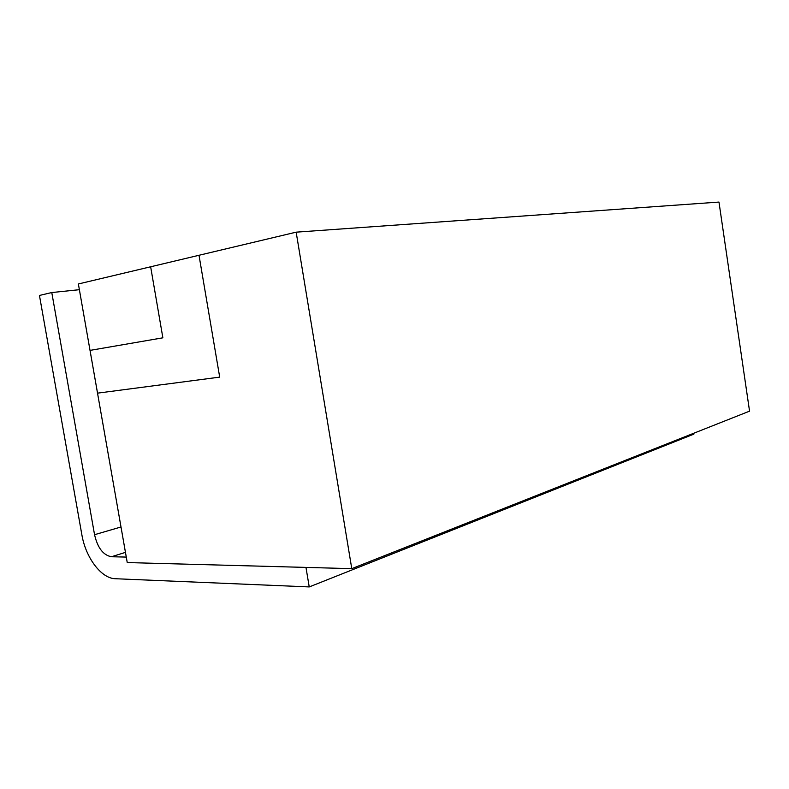 <?xml version="1.0" encoding="UTF-8"?>
<svg xmlns="http://www.w3.org/2000/svg" width="789" height="789" viewBox="0 0 789 789"><rect width="100%" height="100%" fill="white"/><g stroke="black" fill="none" stroke-linecap="round" stroke-linejoin="round"><path stroke-width="1.18" d="M351.776 568.652L127.246 562.567L78.377 283.971L150.65 266.781L162.869 337.82L90.035 350.385L97.54 393.149L219.697 377.122L97.54 393.149L90.035 350.385L162.869 337.82L150.65 266.781L296.161 232.163L718.976 202.073L749.55 411.158L351.776 568.652L296.161 232.163M219.697 377.122L199.006 255.271M125.451 552.369L111.456 556.748L126.279 557.073M79.383 289.691L51.778 292.541L39.45 295.451L81.849 534.686C85.636 557.576 101.219 578.505 115.322 578.722L309.239 586.927L693.876 434.128L693.748 433.25M309.239 586.927L305.964 567.409M51.778 292.541L94.552 534.705C97.629 547.891 103.26 555.239 111.456 556.748M121.003 526.983L94.552 534.705"/></g></svg>
